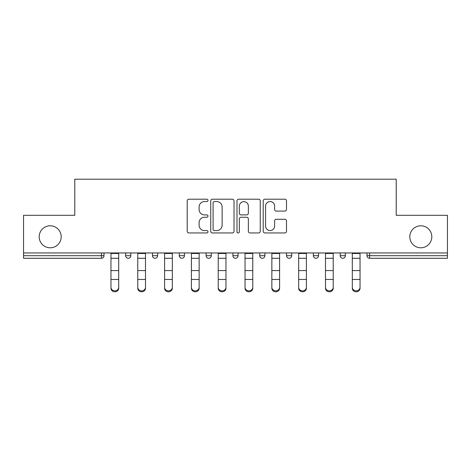 <?xml version="1.0" encoding="UTF-8"?>
<svg xmlns="http://www.w3.org/2000/svg" width="471" height="471" viewBox="0 0 471 471"><rect width="100%" height="100%" fill="white"/><g stroke="black" fill="none" stroke-linecap="round" stroke-linejoin="round"><path stroke-width="0.71" d="M61.195 236.789A11.004 11.004 0 0 1 50.197 247.793A11.004 11.004 0 0 1 39.193 236.789A11.004 11.004 0 0 1 50.197 225.786A11.004 11.004 0 0 1 61.195 236.789M431.807 236.789A11.004 11.004 0 0 1 420.803 247.793A11.004 11.004 0 0 1 409.805 236.789A11.004 11.004 0 0 1 420.803 225.786A11.004 11.004 0 0 1 431.807 236.789M207.999 200.381A1.183 1.183 0 0 0 206.816 199.204L188.889 199.204A1.69 1.69 0 0 0 187.199 200.887L187.199 231.261A1.69 1.69 0 0 0 188.889 232.951L206.816 232.951A1.183 1.183 0 0 0 207.999 231.767A1.183 1.183 0 0 0 206.816 230.584L204.496 230.584A5.399 5.399 0 0 1 199.098 225.185L199.098 222.653A5.399 5.399 0 0 1 204.496 217.255L206.816 217.255A1.183 1.183 0 0 0 207.999 216.077A1.183 1.183 0 0 0 206.816 214.894L204.496 214.894A5.399 5.399 0 0 1 199.098 209.495L199.098 206.963A5.399 5.399 0 0 1 204.496 201.564L206.816 201.564A1.183 1.183 0 0 0 207.999 200.381M284.814 211.096A1.69 1.69 0 0 0 286.498 209.412L286.498 200.887A1.69 1.69 0 0 0 284.814 199.204L264.902 199.204A1.69 1.69 0 0 0 263.212 200.887L263.212 231.261A1.69 1.69 0 0 0 264.902 232.951L284.814 232.951A1.69 1.69 0 0 0 286.498 231.261L286.498 220.97A1.69 1.69 0 0 0 284.814 219.28L276.289 219.28A1.69 1.69 0 0 0 274.605 220.97L274.605 226.074A4.516 4.516 0 0 1 270.089 230.584A4.516 4.516 0 0 1 265.573 226.074L265.573 206.08A4.516 4.516 0 0 1 270.089 201.564A4.516 4.516 0 0 1 274.605 206.08L274.605 209.412A1.69 1.69 0 0 0 276.289 211.096L284.814 211.096M23.55 252.951L23.55 215.3L74.777 215.3L74.777 179.204L396.223 179.204L396.223 215.3L447.45 215.3L447.45 252.951L23.55 252.951L23.55 255.7L101.418 255.7L101.418 252.951M234.022 200.887A1.69 1.69 0 0 0 232.338 199.204L212.427 199.204A1.69 1.69 0 0 0 210.737 200.887L210.737 231.261A1.69 1.69 0 0 0 212.427 232.951L232.338 232.951A1.69 1.69 0 0 0 234.022 231.261L234.022 200.887M238.662 199.204L258.573 199.204A1.69 1.69 0 0 1 260.263 200.887L260.263 231.261A1.69 1.69 0 0 1 258.573 232.951L250.054 232.951A1.69 1.69 0 0 1 248.364 231.261L248.364 218.944A1.69 1.69 0 0 0 246.68 217.255L241.028 217.255A1.69 1.69 0 0 0 239.339 218.944L239.339 231.767A1.183 1.183 0 0 1 238.155 232.951A1.183 1.183 0 0 1 236.978 231.767L236.978 200.887A1.69 1.69 0 0 1 238.662 199.204M101.418 258.279A2.579 2.579 0 0 0 103.997 255.7L101.418 255.7L101.418 258.279A2.579 2.579 0 0 0 103.997 255.7L103.997 252.951L103.997 255.7A2.579 2.579 0 0 1 101.418 258.279L23.55 258.279L23.55 255.7M447.45 252.951L447.45 258.279L369.582 258.279A2.579 2.579 0 0 1 367.003 255.7L367.003 252.951L367.003 255.7A2.579 2.579 0 0 0 369.582 258.279A2.579 2.579 0 0 1 367.003 255.7L447.45 255.7M125.657 252.951L125.657 255.7L125.657 252.951M128.236 258.279A2.579 2.579 0 0 1 125.657 255.7A2.579 2.579 0 0 0 128.236 258.279A2.579 2.579 0 0 0 130.814 255.7L130.814 252.951L130.814 255.7A2.579 2.579 0 0 1 128.236 258.279A2.579 2.579 0 0 1 125.657 255.7L130.814 255.7A2.579 2.579 0 0 1 128.236 258.279M152.474 252.951L152.474 255.7L152.474 252.951M157.632 252.951L157.632 255.7L157.632 252.951M179.292 255.7A2.579 2.579 0 0 0 181.871 258.279A2.579 2.579 0 0 0 184.444 255.7A2.579 2.579 0 0 1 181.871 258.279A2.579 2.579 0 0 0 184.444 255.7L184.444 252.951L184.444 255.7L179.292 255.7A2.579 2.579 0 0 0 181.871 258.279A2.579 2.579 0 0 1 179.292 255.7L179.292 252.951M211.261 252.951L211.261 255.7L206.104 255.7A2.579 2.579 0 0 0 208.682 258.279A2.579 2.579 0 0 1 206.104 255.7L206.104 252.951M232.921 252.951L232.921 255.7L232.921 252.951M238.079 252.951L238.079 255.7L238.079 252.951M259.739 252.951L259.739 255.7L259.739 252.951M264.896 252.951L264.896 255.7L264.896 252.951M286.556 252.951L286.556 255.7L286.556 252.951M291.708 252.951L291.708 255.7L291.708 252.951M313.368 252.951L313.368 255.7L313.368 252.951M318.526 252.951L318.526 255.7A2.579 2.579 0 0 1 315.947 258.279A2.579 2.579 0 0 1 313.368 255.7L318.526 255.7A2.579 2.579 0 0 1 315.947 258.279M340.186 252.951L340.186 255.7L340.186 252.951M345.343 252.951L345.343 255.7L345.343 252.951M155.053 258.279A2.579 2.579 0 0 1 152.474 255.7A2.579 2.579 0 0 0 155.053 258.279A2.579 2.579 0 0 0 157.632 255.7A2.579 2.579 0 0 1 155.053 258.279A2.579 2.579 0 0 1 152.474 255.7L157.632 255.7A2.579 2.579 0 0 1 155.053 258.279M211.261 255.7A2.579 2.579 0 0 1 208.682 258.279A2.579 2.579 0 0 0 211.261 255.7A2.579 2.579 0 0 1 208.682 258.279A2.579 2.579 0 0 1 206.104 255.7M235.5 258.279A2.579 2.579 0 0 1 232.921 255.7A2.579 2.579 0 0 0 235.5 258.279A2.579 2.579 0 0 0 238.079 255.7A2.579 2.579 0 0 1 235.5 258.279A2.579 2.579 0 0 1 232.921 255.7L238.079 255.7A2.579 2.579 0 0 1 235.5 258.279M262.318 258.279A2.579 2.579 0 0 1 259.739 255.7A2.579 2.579 0 0 0 262.318 258.279A2.579 2.579 0 0 0 264.896 255.7A2.579 2.579 0 0 1 262.318 258.279A2.579 2.579 0 0 1 259.739 255.7L264.896 255.7M289.129 258.279A2.579 2.579 0 0 1 286.556 255.7A2.579 2.579 0 0 0 289.129 258.279A2.579 2.579 0 0 0 291.708 255.7A2.579 2.579 0 0 1 289.129 258.279A2.579 2.579 0 0 1 286.556 255.7L291.708 255.7M342.764 258.279A2.579 2.579 0 0 1 340.186 255.7L345.343 255.7A2.579 2.579 0 0 1 342.764 258.279A2.579 2.579 0 0 0 345.343 255.7M214.281 201.564A1.183 1.183 0 0 0 213.104 202.748L213.104 229.406A1.183 1.183 0 0 0 214.281 230.584L216.731 230.584A5.399 5.399 0 0 0 222.129 225.185L222.129 206.963A5.399 5.399 0 0 0 216.731 201.564L214.281 201.564M248.364 206.163A4.516 4.516 0 0 0 243.854 201.647A4.516 4.516 0 0 0 239.339 206.163L239.339 213.21A1.69 1.69 0 0 0 241.028 214.894L246.68 214.894A1.69 1.69 0 0 0 248.364 213.21L248.364 206.163M110.962 280.392L110.962 287.345A3.868 3.509 0 0 0 114.83 290.854A3.868 3.509 0 0 0 118.698 287.345L118.698 288.287A3.868 3.509 180 0 1 114.83 291.796A3.868 3.509 180 0 1 110.962 288.287M118.698 287.345L118.698 252.951M110.962 287.345L110.962 252.951M137.773 280.392L137.773 287.345A3.868 3.509 0 0 0 141.641 290.854A3.868 3.509 0 0 0 145.51 287.345L145.51 288.287A3.868 3.509 180 0 1 141.641 291.796A3.868 3.509 180 0 1 137.773 288.287M164.591 280.392L164.591 287.345A3.868 3.509 0 0 0 168.459 290.854A3.868 3.509 0 0 0 172.327 287.345L172.327 288.287A3.868 3.509 180 0 1 168.459 291.796A3.868 3.509 180 0 1 164.591 288.287M191.409 280.392L191.409 287.345A3.868 3.509 0 0 0 195.277 290.854A3.868 3.509 0 0 0 199.145 287.345L199.145 288.287A3.868 3.509 180 0 1 195.277 291.796A3.868 3.509 180 0 1 191.409 288.287M218.226 280.392L218.226 287.345A3.868 3.509 0 0 0 222.094 290.854A3.868 3.509 0 0 0 225.962 287.345L225.962 288.287A3.868 3.509 180 0 1 222.094 291.796A3.868 3.509 180 0 1 218.226 288.287M245.038 280.392L245.038 287.345A3.868 3.509 0 0 0 248.906 290.854A3.868 3.509 0 0 0 252.774 287.345L252.774 288.287A3.868 3.509 180 0 1 248.906 291.796A3.868 3.509 180 0 1 245.038 288.287M145.51 287.345L145.51 252.951M137.773 287.345L137.773 252.951M172.327 287.345L172.327 252.951M164.591 287.345L164.591 252.951M199.145 287.345L199.145 252.951M191.409 287.345L191.409 252.951M225.962 287.345L225.962 252.951M218.226 287.345L218.226 252.951M252.774 287.345L252.774 252.951M245.038 287.345L245.038 252.951M271.855 280.392L271.855 287.345A3.868 3.509 0 0 0 275.723 290.854A3.868 3.509 0 0 0 279.591 287.345L279.591 288.287A3.868 3.509 180 0 1 275.723 291.796A3.868 3.509 180 0 1 271.855 288.287M279.591 287.345L279.591 252.951M271.855 287.345L271.855 252.951M298.673 280.392L298.673 287.345A3.868 3.509 0 0 0 302.541 290.854A3.868 3.509 0 0 0 306.409 287.345L306.409 288.287A3.868 3.509 180 0 1 302.541 291.796A3.868 3.509 180 0 1 298.673 288.287M306.409 287.345L306.409 252.951M298.673 287.345L298.673 252.951M325.49 280.392L325.49 287.345A3.868 3.509 0 0 0 329.359 290.854A3.868 3.509 0 0 0 333.227 287.345L333.227 288.287A3.868 3.509 180 0 1 329.359 291.796A3.868 3.509 180 0 1 325.49 288.287M333.227 287.345L333.227 252.951M325.49 287.345L325.49 252.951M352.302 280.392L352.302 287.345A3.868 3.509 0 0 0 356.17 290.854A3.868 3.509 0 0 0 360.038 287.345L360.038 288.287A3.868 3.509 180 0 1 356.17 291.796A3.868 3.509 180 0 1 352.302 288.287M360.038 287.345L360.038 252.951M352.302 287.345L352.302 252.951M369.582 252.951L369.582 258.279M110.962 270.578L118.698 270.578M110.962 279.456L118.698 279.456M110.962 258.279L118.698 258.279M110.962 253.469L118.698 253.469M137.773 270.578L145.51 270.578M137.773 279.456L145.51 279.456M137.773 258.279L145.51 258.279M137.773 253.469L145.51 253.469M164.591 270.578L172.327 270.578M164.591 279.456L172.327 279.456M164.591 258.279L172.327 258.279M164.591 253.469L172.327 253.469M191.409 270.578L199.145 270.578M191.409 279.456L199.145 279.456M191.409 258.279L199.145 258.279M191.409 253.469L199.145 253.469M218.226 270.578L225.962 270.578M218.226 279.456L225.962 279.456M218.226 258.279L225.962 258.279M218.226 253.469L225.962 253.469M245.038 270.578L252.774 270.578M245.038 279.456L252.774 279.456M245.038 258.279L252.774 258.279M245.038 253.469L252.774 253.469M271.855 270.578L279.591 270.578M271.855 279.456L279.591 279.456M271.855 258.279L279.591 258.279M271.855 253.469L279.591 253.469M298.673 270.578L306.409 270.578M298.673 279.456L306.409 279.456M298.673 258.279L306.409 258.279M298.673 253.469L306.409 253.469M325.49 270.578L333.227 270.578M325.49 279.456L333.227 279.456M325.49 258.279L333.227 258.279M325.49 253.469L333.227 253.469M352.302 270.578L360.038 270.578M352.302 279.456L360.038 279.456M352.302 258.279L360.038 258.279M352.302 253.469L360.038 253.469"/></g></svg>
